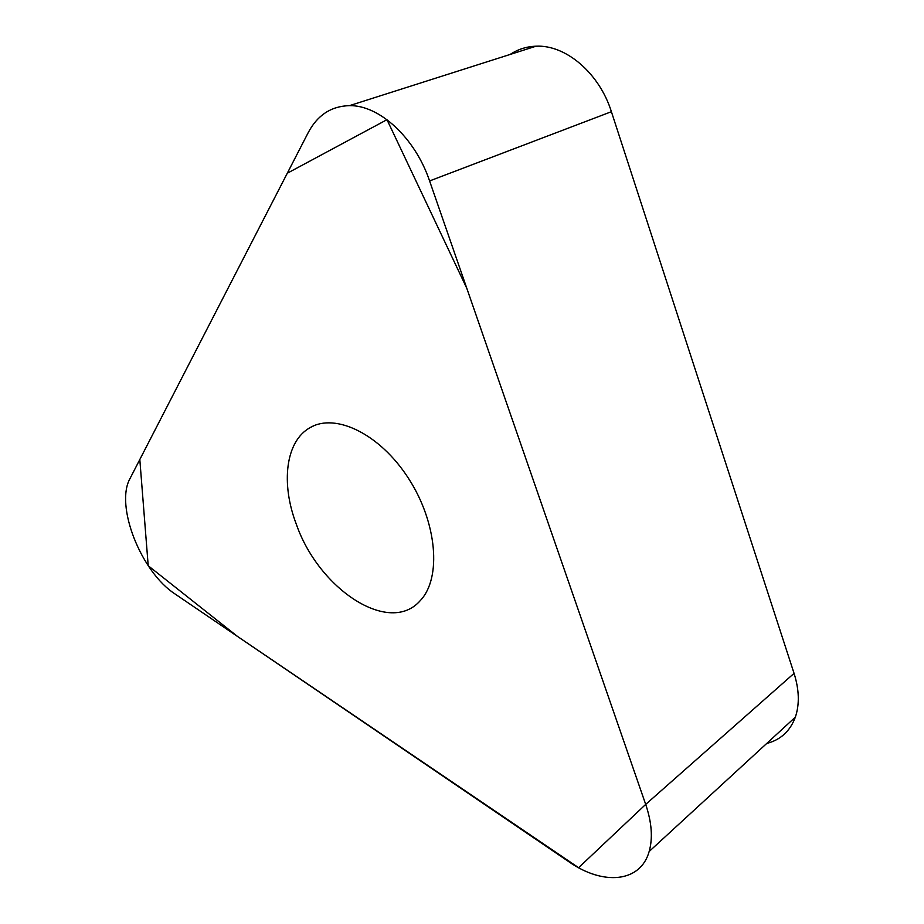 <?xml version="1.0" encoding="UTF-8"?>
<svg xmlns="http://www.w3.org/2000/svg" width="924" height="924" viewBox="0 0 924 924"><rect width="100%" height="100%" fill="white"/><g stroke="black" fill="none" stroke-linecap="round" stroke-linejoin="round"><path stroke-width="1.39" d="M510.14 54.447C517.902 49.284 526.53 46.535 536.036 46.2C565.765 44.629 599.364 73.181 611.399 111.7L794.062 673.365C799.237 689.778 799.664 704.365 795.345 717.151C790.159 731.103 780.618 739.87 766.712 743.462M308.246 132.559L130.088 478.401C114.692 505.44 141.106 572.256 175.225 594.097L568.965 861.803C603.037 885.723 640.517 882.663 649.156 851.501C652.945 838.172 651.79 822.476 645.691 804.4L429.591 180.942C415.153 137.861 379.348 104.966 349.445 105.648C331.219 106.133 317.486 115.107 308.246 132.559M296.338 524.266C318.803 589.235 389.732 636.266 420.466 600.392C441.73 577.893 437.121 522.395 408.454 478.309C380.03 434.026 335.366 412.497 310.002 427.685C285.551 441.245 280.642 483.321 296.338 524.266M645.691 804.4L466.805 288.311L386.983 119.681L287.306 173.215L139.813 459.517L148.21 565.742L237.56 636.474L578.597 867.694L645.691 804.4L794.062 673.365M611.399 111.7L429.591 180.942M795.345 717.151L649.156 851.501M536.036 46.2L349.445 105.648M313.848 425.779L310.002 427.685"/></g></svg>
